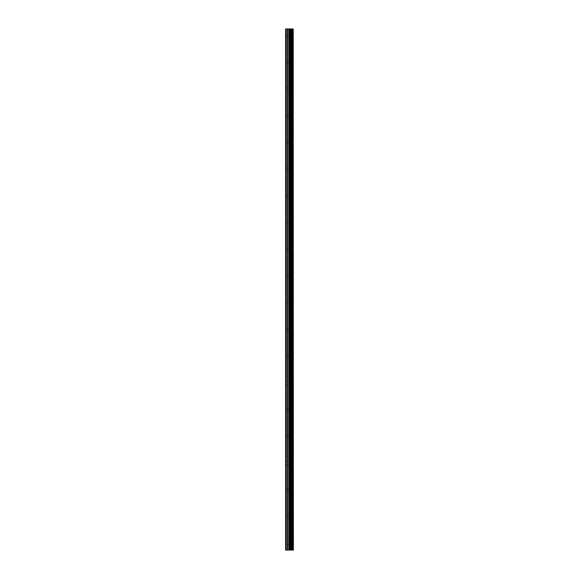 <?xml version="1.0" encoding="UTF-8"?>
<svg xmlns="http://www.w3.org/2000/svg" width="579" height="579" viewBox="0 0 579 579"><rect width="100%" height="100%" fill="white"/><g stroke="black" fill="none" stroke-linecap="round" stroke-linejoin="round"><path stroke-width="0.43" stroke-dasharray="2.9 2.17" d="M285.606 35.63L285.606 36.969L285.606 35.63M289.609 35.63L289.609 37.744L289.609 35.63M293.394 35.63L293.394 37.744L293.394 35.63M285.606 62.351L285.606 63.69L285.606 62.351M289.609 62.351L289.609 64.472L289.609 62.351M293.394 62.351L293.394 64.472L293.394 62.351M285.606 89.079L285.606 87.74L285.606 89.079M289.609 89.079L289.609 86.959L289.609 89.079M293.394 89.079L293.394 86.959L293.394 89.079M285.606 115.8L285.606 117.139L285.606 115.8M289.609 115.8L289.609 117.913L289.609 115.8M293.394 115.8L293.394 117.913L293.394 115.8M285.606 142.521L285.606 143.86L285.606 142.521M289.609 142.521L289.609 144.641L289.609 142.521M293.394 142.521L293.394 144.641L293.394 142.521M285.606 169.249L285.606 167.91L285.606 169.249M289.609 169.249L289.609 167.128L289.609 169.249M293.394 169.249L293.394 167.128L293.394 169.249M285.606 195.97L285.606 197.309L285.606 195.97M289.609 195.97L289.609 198.083L289.609 195.97M293.394 195.97L293.394 198.083L293.394 195.97M285.606 222.691L285.606 224.03L285.606 222.691M289.609 222.691L289.609 224.811L289.609 222.691M293.394 222.691L293.394 224.811L293.394 222.691M285.606 249.419L285.606 248.08L285.606 249.419M289.609 249.419L289.609 247.298L289.609 249.419M293.394 249.419L293.394 247.298L293.394 249.419M285.606 276.14L285.606 274.801L285.606 276.14M289.609 276.14L289.609 274.026L289.609 276.14M293.394 276.14L293.394 274.026L293.394 276.14M285.606 302.86L285.606 304.199L285.606 302.86M289.609 302.86L289.609 304.974L289.609 302.86M293.394 302.86L293.394 304.974L293.394 302.86M285.606 329.581L285.606 330.92L285.606 329.581M289.609 329.581L289.609 331.702L289.609 329.581M293.394 329.581L293.394 331.702L293.394 329.581M285.606 356.309L285.606 354.97L285.606 356.309M289.609 356.309L289.609 354.189L289.609 356.309M293.394 356.309L293.394 354.189L293.394 356.309M285.606 383.03L285.606 384.369L285.606 383.03M289.609 383.03L289.609 380.917L289.609 383.03M293.394 383.03L293.394 380.917L293.394 383.03M285.606 409.751L285.606 411.09L285.606 409.751M289.609 409.751L289.609 411.872L289.609 409.751M293.394 409.751L293.394 411.872L293.394 409.751M285.606 436.479L285.606 435.14L285.606 436.479M289.609 436.479L289.609 434.359L289.609 436.479M293.394 436.479L293.394 434.359L293.394 436.479M285.606 463.2L285.606 464.539L285.606 463.2M289.609 463.2L289.609 465.313L289.609 463.2M293.394 463.2L293.394 465.313L293.394 463.2M285.606 489.921L285.606 491.26L285.606 489.921M289.609 489.921L289.609 492.041L289.609 489.921M293.394 489.921L293.394 492.041L293.394 489.921M285.606 516.649L285.606 515.31L285.606 516.649M289.609 516.649L289.609 514.528L289.609 516.649M293.394 516.649L293.394 514.528L293.394 516.649M285.606 543.37L285.606 544.709L285.606 543.37M289.609 543.37L289.609 545.483L289.609 543.37M293.394 543.37L293.394 545.483L293.394 543.37M292.988 543.37L292.988 545.483L292.988 543.37M292.988 516.649L292.988 514.528L292.988 516.649M292.988 489.921L292.988 492.041L292.988 489.921M292.988 463.2L292.988 465.313L292.988 463.2M292.988 436.479L292.988 434.359L292.988 436.479M292.988 409.751L292.988 411.872L292.988 409.751M292.988 383.03L292.988 380.917L292.988 383.03M292.988 356.309L292.988 354.189L292.988 356.309M292.988 329.581L292.988 331.702L292.988 329.581M292.988 302.86L292.988 304.974L292.988 302.86M292.988 276.14L292.988 274.026L292.988 276.14M292.988 249.419L292.988 247.298L292.988 249.419M292.988 222.691L292.988 224.811L292.988 222.691M292.988 195.97L292.988 198.083L292.988 195.97M292.988 169.249L292.988 167.128L292.988 169.249M292.988 142.521L292.988 144.641L292.988 142.521M292.988 115.8L292.988 117.913L292.988 115.8M292.988 89.079L292.988 86.959L292.988 89.079M292.988 62.351L292.988 64.472L292.988 62.351M292.988 35.63L292.988 37.744L292.988 35.63M290.159 550.05L288.733 550.05L290.159 550.05M288.733 550.05L290.093 550.05L288.733 550.05M286.048 550.05L286.048 28.95L285.606 28.95L285.606 550.05L287.235 550.05L287.235 28.95L293.394 28.95L293.394 550.05L293.068 28.95M293.068 550.05L287.235 550.05M290.159 28.95L289.551 28.95L290.159 28.95M289.449 28.95L288.834 28.95L289.449 28.95M288.733 28.95L290.26 28.95L288.733 28.95M286.048 28.95L287.235 28.95M290.455 550.05L290.455 28.95M290.6 550.05L290.6 28.95M293.22 550.05L293.22 28.95M287.546 550.05L287.546 28.95M288.798 550.05L288.798 28.95M289.116 550.05L289.116 28.95M289.811 550.05L289.811 28.95M290.122 550.05L290.122 28.95M291.309 550.05L291.309 28.95M291.367 550.05L291.367 28.95M291.44 550.05L291.44 28.95M291.599 550.05L291.599 28.95M292.069 550.05L292.069 28.95M292.229 550.05L292.229 28.95M292.308 550.05L292.308 28.95M292.366 550.05L292.366 28.95M285.606 36.969L289.609 36.969M285.606 63.69L289.609 63.69M285.606 90.411L289.609 90.411M285.606 117.139L289.609 117.139M285.606 143.86L289.609 143.86M285.606 170.581L289.609 170.581M285.606 197.309L289.609 197.309M285.606 224.03L289.609 224.03M285.606 250.75L289.609 250.75M285.606 277.471L289.609 277.471M285.606 304.199L289.609 304.199M285.606 330.92L289.609 330.92M285.606 357.641L289.609 357.641M285.606 384.369L289.609 384.369M285.606 411.09L289.609 411.09M285.606 437.811L289.609 437.811M285.606 464.539L289.609 464.539M285.606 491.26L289.609 491.26M285.606 517.981L289.609 517.981M285.606 544.709L289.609 544.709M289.609 545.483L292.988 545.483M289.609 518.762L292.988 518.762M289.609 492.041L292.988 492.041M289.609 465.313L292.988 465.313M289.609 438.593L292.988 438.593M289.609 411.872L292.988 411.872M289.609 385.144L292.988 385.144M289.609 358.423L292.988 358.423M289.609 331.702L292.988 331.702M289.609 304.974L292.988 304.974M289.609 278.253L292.988 278.253M289.609 251.532L292.988 251.532M289.609 224.811L292.988 224.811M289.609 198.083L292.988 198.083M289.609 171.362L292.988 171.362M289.609 144.641L292.988 144.641M289.609 117.913L292.988 117.913M289.609 91.192L292.988 91.192M289.609 64.472L292.988 64.472M289.609 37.744L292.988 37.744M289.609 33.517L292.988 33.517M289.609 60.238L292.988 60.238M289.609 86.959L292.988 86.959M289.609 113.687L292.988 113.687M289.609 140.407L292.988 140.407M289.609 167.128L292.988 167.128M289.609 193.856L292.988 193.856M289.609 220.577L292.988 220.577M289.609 247.298L292.988 247.298M289.609 274.026L292.988 274.026M289.609 300.747L292.988 300.747M289.609 327.468L292.988 327.468M289.609 354.189L292.988 354.189M289.609 380.917L292.988 380.917M289.609 407.638L292.988 407.638M289.609 434.359L292.988 434.359M289.609 461.087L292.988 461.087M289.609 487.808L292.988 487.808M289.609 514.528L292.988 514.528M289.609 541.256L292.988 541.256M285.606 542.031L289.609 542.031M285.606 515.31L289.609 515.31M285.606 488.589L289.609 488.589M285.606 461.861L289.609 461.861M285.606 435.14L289.609 435.14M285.606 408.419L289.609 408.419M285.606 381.691L289.609 381.691M285.606 354.97L289.609 354.97M285.606 328.25L289.609 328.25M285.606 301.529L289.609 301.529M285.606 274.801L289.609 274.801M285.606 248.08L289.609 248.08M285.606 221.359L289.609 221.359M285.606 194.631L289.609 194.631M285.606 167.91L289.609 167.91M285.606 141.189L289.609 141.189M285.606 114.461L289.609 114.461M285.606 87.74L289.609 87.74M285.606 61.019L289.609 61.019M285.606 34.291L289.609 34.291"/><path stroke-width="0.87" d="M293.22 28.95L293.394 550.05L293.22 28.95L285.606 28.95L285.606 550.05L286.048 550.05L286.048 28.95M286.048 550.05L293.22 550.05M293.068 550.05L293.068 28.95M290.6 550.05L290.6 28.95M290.455 550.05L290.455 28.95M292.366 550.05L292.366 28.95M292.308 550.05L292.308 28.95M292.229 550.05L292.229 28.95M292.069 550.05L292.069 28.95M291.599 550.05L291.599 28.95M291.44 550.05L291.44 28.95M291.367 550.05L291.367 28.95M291.309 550.05L291.309 28.95M290.122 550.05L290.122 28.95M289.811 550.05L289.811 28.95M289.116 550.05L289.116 28.95M288.798 550.05L288.798 28.95M287.546 550.05L287.546 28.95M287.235 550.05L287.235 28.95"/></g></svg>
